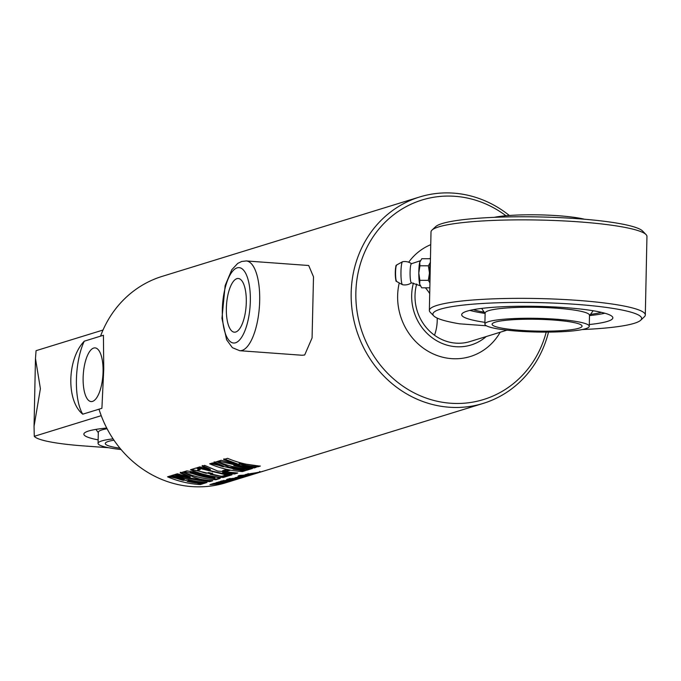<?xml version="1.0" encoding="UTF-8"?>
<svg xmlns="http://www.w3.org/2000/svg" width="681" height="681" viewBox="0 0 681 681"><rect width="100%" height="100%" fill="white"/><g stroke="black" fill="none" stroke-linecap="round" stroke-linejoin="round"><path stroke-width="1.02" d="M93.655 348.068A26.908 9.815 94.2 0 1 95.051 347.897A26.908 9.815 94.2 0 1 102.891 375.444A26.908 9.815 94.2 0 1 91.135 401.569A26.908 9.815 94.2 0 1 83.193 375.921A26.908 9.815 94.2 0 1 93.655 348.068M103.427 335.265L103.75 369.153L101.903 408.302L82.75 414.184A44.997 16.421 94.2 0 1 84.274 341.19L103.427 335.265M82.75 414.184C66.159 401.049 67.044 358.955 84.274 341.19M103.018 330.038L36.067 350.681L35.472 358.495L40.4 388.689L34.05 426.289L34.28 436.308A79.192 10.385 -178.8 0 0 83.695 445.919L108.739 447.74M101.222 415.665L34.28 436.308M98.149 439.858A66.593 8.734 1.2 0 1 83.865 434.137A66.593 8.734 1.2 0 1 88.607 431.013A66.593 8.734 1.2 0 1 106.721 428.043M236.877 278.665A26.908 9.815 94.2 0 1 238.282 278.503A26.908 9.815 94.2 0 1 246.113 306.05A26.908 9.815 94.2 0 1 234.366 332.175A26.908 9.815 94.2 0 1 226.415 306.518A26.908 9.815 94.2 0 1 236.877 278.665M246.284 260.951L308.697 265.505L313.507 276.826L312.068 337.972L304.679 354.988L302.143 355.261L239.729 350.706A44.997 16.421 -85.8 0 0 259.384 307.02A44.997 16.421 -85.8 0 0 246.284 260.951L241.67 261.487L237.729 263.411L231.795 269.727L225.147 285.56L221.963 318.376L226.637 339.836L232.383 347.676L239.729 350.706M100.533 336.159A107.99 99.545 -107.1 0 1 162.206 276.358L419.641 196.979A107.99 99.545 72.9 0 0 351.175 292.864A107.99 99.545 72.9 0 0 483.28 403.382A107.99 99.545 72.9 0 0 548.494 332.107M483.28 403.382L225.845 482.752A107.99 99.545 -107.1 0 1 99 409.196M509.337 215.485A107.99 99.545 72.9 0 0 419.641 196.979M240.733 476.674A107.99 99.545 72.9 0 0 246.905 475.704L244.743 476.368A107.99 99.545 72.9 0 0 248.471 475.568L249.025 475.398A107.99 99.545 -107.1 0 1 245.807 476.096L247.424 475.602A107.99 99.545 72.9 0 0 250.668 474.895L246.76 476.087A107.99 99.545 -107.1 0 1 237.082 477.824L235.532 477.611L240.733 476.674M249.561 475.287L248.991 475.27M252.685 474.419L251.961 474.58M234.86 477.917L235.532 477.611M230.008 478.658L232.255 478.905L243.262 476.879A107.99 99.545 72.9 0 0 245.79 476.342L242.078 477.509A107.99 99.545 -107.1 0 1 237.558 478.445L239.184 477.943A107.99 99.545 72.9 0 0 243.73 477.006L244.385 476.802A107.99 99.545 -107.1 0 1 242.036 477.321L231.48 479.33A107.99 99.545 -107.1 0 1 229.208 479.56L227.335 479.186L232.774 478.385A107.99 99.545 72.9 0 0 236.273 478.019L234.656 478.522A107.99 99.545 -107.1 0 1 230.919 478.905L229.974 479.066L229.897 478.351M226.628 479.526L227.335 479.186M248.352 475.755L247.612 475.917M240.529 478.053A107.99 99.545 72.9 0 0 243.04 477.398L238.963 478.658A107.99 99.545 -107.1 0 1 236.367 479.33L224.355 481.067A107.99 99.545 72.9 0 0 227.82 480.692L226.22 481.186A107.99 99.545 -107.1 0 1 222.696 481.561L220.806 481.195L240.529 478.053M223.828 480.624L224.355 481.067M220.116 481.535L220.806 481.195M219.12 482.02L221.368 482.259L232.374 480.233A107.99 99.545 72.9 0 0 234.902 479.696L231.191 480.871A107.99 99.545 -107.1 0 1 226.671 481.799L228.297 481.305A107.99 99.545 72.9 0 0 232.842 480.36L233.506 480.156A107.99 99.545 -107.1 0 1 231.148 480.675L220.593 482.693A107.99 99.545 -107.1 0 1 218.32 482.914L216.447 482.54L221.887 481.739A107.99 99.545 72.9 0 0 225.385 481.382L223.768 481.884A107.99 99.545 -107.1 0 1 220.031 482.259L219.095 482.42L219.01 481.714M215.741 482.889L216.447 482.54M237.465 479.109L236.724 479.271M222.227 482.761L234.307 480.096L224.381 482.582A107.99 99.545 72.9 0 0 231.668 480.905L229.88 481.458A107.99 99.545 -107.1 0 1 209.893 484.617L211.68 484.063A107.99 99.545 72.9 0 0 218.431 483.501L212.455 483.825L214.115 483.314L222.227 482.761M227.565 458.313A107.99 99.545 72.9 0 0 260.346 466.051L257.741 466.851A107.99 99.545 -107.1 0 1 239.091 463.94L256.218 467.319L254.2 467.941L233.813 465.566A107.99 99.545 72.9 0 0 252.455 468.477L250.165 469.183A107.99 99.545 -107.1 0 1 217.384 461.454L221.155 460.288L239.252 465.336L223.649 459.522L227.565 458.313M229.506 467.217L249.731 469.32L246.505 470.316L233.089 469.158A107.99 99.545 72.9 0 0 245.398 470.656L242.462 471.558A107.99 99.545 -107.1 0 1 209.68 463.829L212.617 462.927A107.99 99.545 72.9 0 0 223.317 466.791L213.894 462.527L216.609 461.692L229.506 467.217M226.373 469.549A107.99 99.545 72.9 0 0 230.093 470.307L226.313 471.473A107.99 99.545 -107.1 0 1 222.593 470.716L226.373 469.549M217.631 471.014L237.754 473.014L234.613 473.985L222.559 473.184L232.017 474.785L229.225 475.644L197.03 467.728L199.848 466.86L210.174 469.967L202.053 466.179L204.683 465.37L217.631 471.014M224.704 475.381A107.99 99.545 72.9 0 0 228.995 475.713L223.266 477.483A107.99 99.545 -107.1 0 1 190.484 469.745L196.171 467.992A107.99 99.545 72.9 0 0 200.248 469.626L197.49 470.477A107.99 99.545 72.9 0 0 206.241 473.312L208.726 472.546A107.99 99.545 72.9 0 0 212.71 473.55L210.225 474.317A107.99 99.545 72.9 0 0 221.904 476.24L224.704 475.381M174.225 474.759A107.99 99.545 72.9 0 0 207.007 482.497L204.079 483.399A107.99 99.545 -107.1 0 1 188.101 481.135L187.292 481.382A107.99 99.545 72.9 0 0 203.261 483.646L200.333 484.549A107.99 99.545 -107.1 0 1 167.552 476.819L170.48 475.917A107.99 99.545 72.9 0 0 183.308 480.386L184.125 480.139A107.99 99.545 -107.1 0 1 171.289 475.661L174.225 474.759M180.193 472.92L182.831 472.103L193.889 477.211L199.576 479.058A107.99 99.545 72.9 0 0 212.744 480.726L209.808 481.629A107.99 99.545 -107.1 0 1 196.877 480.011L189.318 478.658L174.583 474.648L177.375 473.789L190.067 477.441L180.193 472.92M219.622 478.607L215.945 479.739A107.99 99.545 -107.1 0 1 183.163 472.001L186.815 470.877L196.162 472.376A107.99 99.545 72.9 0 0 216.064 477.066L220.397 478.139L215.945 479.024L184.193 471.686M243.951 475.5A107.99 99.545 72.9 0 0 248.48 474.878L246.862 475.372A107.99 99.545 -107.1 0 1 243.347 475.883L242.759 476.053A107.99 99.545 72.9 0 0 255.69 473.499L254.073 474.002A107.99 99.545 -107.1 0 1 237.95 476.887L239.567 476.394A107.99 99.545 72.9 0 0 240.112 476.342L243.951 475.5M242.274 475.721L242.759 476.053M243.636 475.142A107.99 99.545 72.9 0 0 259.759 472.248L258.142 472.75A107.99 99.545 -107.1 0 1 242.019 475.636L243.636 475.142M239.772 475.398A107.99 99.545 72.9 0 0 242.725 475.219L241.108 475.713A107.99 99.545 -107.1 0 1 238.154 475.9L239.772 475.398M250.948 473.525A107.99 99.545 72.9 0 0 257.12 472.554L254.958 473.218A107.99 99.545 72.9 0 0 258.686 472.418L259.231 472.248A107.99 99.545 -107.1 0 1 256.022 472.946L257.639 472.452A107.99 99.545 72.9 0 0 260.883 471.746L256.967 472.937A107.99 99.545 -107.1 0 1 247.297 474.683L245.739 474.461L250.948 473.525M259.776 472.137L259.206 472.12M262.9 471.269L262.176 471.431M245.075 474.768L245.739 474.461M242.828 476.394L242.87 476.632A107.99 99.545 -107.1 0 1 239.15 477.177L238.597 477.338A107.99 99.545 72.9 0 0 242.325 476.802L242.87 476.632M238.035 477.058L238.597 477.338M229.948 478.777L228.51 478.896M223.726 480.743L222.015 480.897M219.061 482.131L217.622 482.25M239.252 465.336L239.363 464.638L223.87 458.858M250.557 468.358L218.414 461.131M254.473 467.149L233.941 464.868L233.813 465.566M258.448 465.923L239.218 463.242L239.091 463.94M250.165 468.477L250.165 469.183M254.2 467.226L254.2 467.941M257.741 466.136L257.741 466.851M223.317 466.791L223.462 466.102L214.115 461.871M243.492 470.528L242.47 470.843L210.718 463.506M247.603 469.269L233.174 468.451L233.089 469.158M242.47 470.843L242.462 471.558M246.513 469.601L246.505 470.316M228.731 470.052L226.398 470.767L223.972 470.29M226.398 470.767L226.313 471.473M210.174 469.967L210.335 469.286L202.274 465.515M230.34 474.589L229.225 474.929L212.77 471.261L198.171 467.379M235.609 472.963L222.636 472.478L222.559 473.184M212.77 471.261L212.642 471.959M229.225 474.929L229.225 475.644M234.613 473.269L234.613 473.985M211.485 473.261L210.335 473.618L210.225 474.317M199.354 469.286L197.686 469.805L197.49 470.477M227.088 475.593L223.266 476.768L191.523 469.43M223.266 476.768L223.266 477.483M184.125 480.139L184.262 479.441L172.327 475.347M201.355 483.519L200.333 483.833L168.582 476.496M205.1 482.369L204.079 482.684L188.211 480.437L187.292 481.382M200.333 483.833L200.333 484.549M188.211 480.437L188.101 481.135M204.079 482.684L204.079 483.399M190.067 477.441L190.212 476.751L180.414 472.256M210.838 480.599L209.816 480.914L189.454 477.968L175.724 474.299M196.971 479.305L196.877 480.011M209.816 480.914L209.808 481.629M190.169 472.733L190.365 472.061L192.859 472.418A107.275 98.881 -107.1 0 0 213.698 477.33L214.881 477.628L214.847 478.343L213.647 478.045A107.99 99.545 -107.1 0 1 192.672 473.091L190.169 472.733A107.99 99.545 72.9 0 0 214.583 478.496M215.945 479.024L215.945 479.739M253.043 473.244L253.085 473.482A107.99 99.545 -107.1 0 1 249.365 474.027L248.812 474.189A107.99 99.545 72.9 0 0 252.54 473.653L253.085 473.482M248.242 473.908L248.812 474.189M546.213 332.115A104.397 96.225 -107.1 0 1 438.607 401.56A104.397 96.225 -107.1 0 1 355.857 292.702A104.397 96.225 -107.1 0 1 407.681 205.849A104.397 96.225 -107.1 0 1 505.974 215.758M500.203 332.243A59.4 54.752 -107.1 0 1 437.568 355.678A59.4 54.752 -107.1 0 1 397.636 295.75A59.4 54.752 -107.1 0 1 399.253 282.93M408.668 262.219A59.4 54.752 -107.1 0 1 430.741 244.658M425.429 287.825A44.997 41.473 -107.1 0 1 429.72 293.596M437.211 318.104A44.997 41.473 -107.1 0 1 434.512 335.222M506.953 330.157L470.052 341.539A44.997 41.473 -107.1 0 1 415.01 295.486A44.997 41.473 -107.1 0 1 416.695 283.994M486.217 336.55A48.598 44.793 -107.1 0 1 437.508 341.198A48.598 44.793 -107.1 0 1 411.664 295.248A48.598 44.793 -107.1 0 1 413.418 283.075M429.566 258.737A48.598 44.793 -107.1 0 1 430.46 258.073M484.889 324.096L485.119 313.064A52.199 6.844 1.2 0 1 529.818 307.225A52.199 6.844 1.2 0 1 589.491 315.252L589.261 326.276A52.199 6.844 1.2 0 1 536.934 332.03A52.199 6.844 1.2 0 1 484.889 324.096A52.199 6.844 1.2 0 1 529.588 318.257A52.199 6.844 1.2 0 1 589.261 326.276M492.55 325.118A44.997 5.899 1.2 0 1 492.091 324.241A44.997 5.899 1.2 0 1 537.198 319.287A44.997 5.899 1.2 0 1 582.059 326.131A44.997 5.899 1.2 0 1 540.246 331.145A44.997 5.899 1.2 0 1 492.55 325.118M494.117 217.35A52.199 6.844 1.2 0 1 531.759 214.787A52.199 6.844 1.2 0 1 584.511 219.239M484.923 322.343A75.6 9.917 1.2 0 1 461.684 314.682A75.6 9.917 1.2 0 1 526.422 306.229A75.6 9.917 1.2 0 1 565.273 307.633A75.6 9.917 1.2 0 1 612.84 317.848A75.6 9.917 1.2 0 1 589.295 324.531M469.856 310.391A75.6 9.917 -178.8 0 0 485.11 313.422A66.415 66.415 0 0 1 481.68 308.399M593.125 310.732A66.415 66.415 0 0 1 589.482 315.601A75.6 9.917 -178.8 0 0 604.856 313.217M429.362 310.434L431.013 231.94A107.99 14.165 1.2 0 1 432.001 230.093A107.99 14.165 1.2 0 1 539.275 220.04A107.99 14.165 1.2 0 1 646.039 234.57A107.99 14.165 1.2 0 1 646.95 236.469L645.307 314.962A107.99 14.165 -178.8 0 0 537.632 298.533A107.99 14.165 -178.8 0 0 429.362 310.434A107.99 14.165 -178.8 0 0 430.273 312.332L433.771 315.907A104.397 13.697 1.2 0 1 537.547 302.577A104.397 13.697 1.2 0 1 640.676 320.249A104.397 13.697 1.2 0 1 582.204 329.553M640.676 320.249L644.32 316.818A107.99 14.165 -178.8 0 0 645.307 314.962M646.039 234.57L642.549 230.995A104.397 13.697 -178.8 0 0 539.343 216.941A104.397 13.697 -178.8 0 0 435.636 226.654L432.001 230.093M486.396 325.782L459.641 323.824A104.397 13.697 1.2 0 1 433.771 315.907M430.315 264.969A10.802 1.566 90.1 0 0 430.017 279.491M430.366 262.534A12.598 1.822 90.1 0 0 429.481 273.072L428.392 265.803L430.435 262.27M429.941 282.896L428.34 280.351L429.481 273.072A12.598 1.822 90.1 0 0 429.966 281.934M430.247 258.737L421.786 258.72L419.751 262.253A12.598 1.822 90.1 0 0 418.789 273.055A12.598 1.822 90.1 0 0 419.666 284.071L421.675 287.816L429.839 287.825M420.254 260.959A12.598 1.822 90.1 0 0 420.177 261.078A12.598 1.822 90.1 0 0 419.751 262.253L419.939 265.786L418.789 273.055L419.879 280.334L419.666 284.071A12.598 1.822 90.1 0 0 420.134 285.458A12.598 1.822 90.1 0 0 420.228 285.603M428.392 265.803L419.939 265.786M428.34 280.351L419.879 280.334M402.582 261.742A11.5 1.668 90.1 0 0 402.497 261.776A11.5 1.668 90.1 0 0 400.947 273.047A11.5 1.668 90.1 0 0 402.462 284.701A11.5 1.668 90.1 0 0 402.548 284.735M411.613 263.768A9.543 1.379 90.1 0 0 411.452 263.717A9.543 1.379 90.1 0 0 410.073 273.098A9.543 1.379 90.1 0 0 411.418 282.794L420.432 285.816M473.338 309.659A69.837 9.159 -178.8 0 0 484.2 312.179M590.444 314.401A69.837 9.159 -178.8 0 0 601.4 312.341M119.958 448.192A44.997 5.899 1.2 0 1 105.274 443.51A44.997 5.899 1.2 0 1 113.982 440.207M121.073 449.528A52.199 6.844 1.2 0 1 98.073 443.357A52.199 6.844 1.2 0 1 113.08 438.879M98.073 443.357L98.311 432.324A52.199 6.844 1.2 0 1 107.079 428.724M237.107 267.871A37.795 13.79 94.2 0 1 248.054 320.334A37.795 13.79 94.2 0 1 223.802 327.808A37.795 13.79 94.2 0 1 237.107 267.871M236.997 477.245L237.082 477.824M229.122 478.845L229.208 479.56M222.61 480.854L222.696 481.561M218.235 482.208L218.32 482.914M189.454 477.968L189.318 478.658M213.698 477.33L213.647 478.045M192.859 472.418L192.672 473.091M247.212 474.095L247.297 474.683M396.316 265.59A7.67 1.115 90.1 0 0 395.286 273.107A7.67 1.115 90.1 0 0 396.291 280.87M396.691 264.952C396.257 266.748 395.959 261.717 395.278 273.098C396.078 286.054 396.214 279.091 396.665 281.508A8.3 1.2 -89.9 0 1 395.567 273.09A8.3 1.2 -89.9 0 1 396.691 264.952L402.497 261.776M34.05 426.289L35.472 358.495M237.899 476.674L238.001 477.381M249.45 474.563L249.629 475.261M244.666 476.01L244.845 476.709M223.683 480.36L223.76 481.075M233.779 479.364L233.958 480.062M242.138 475.381L242.24 476.087M248.114 473.525L248.216 474.24M259.665 471.414L259.844 472.112M420.134 285.458L420.415 285.96M396.665 281.508L402.462 284.701M402.403 284.701A11.696 11.696 0 0 0 411.503 282.802M411.528 263.709A11.696 11.696 0 0 0 402.454 261.768M420.475 260.721L411.452 263.717M95.97 429.388A66.415 66.415 0 0 0 98.302 432.682"/></g></svg>
